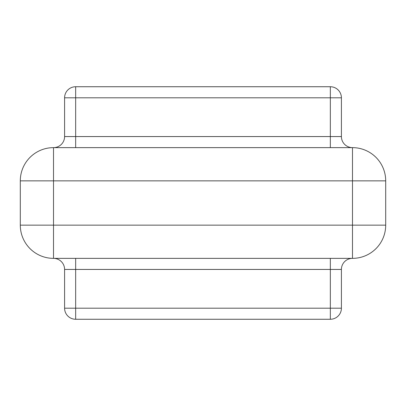 <?xml version="1.0" encoding="UTF-8"?>
<svg xmlns="http://www.w3.org/2000/svg" width="406" height="406" viewBox="0 0 406 406"><rect width="100%" height="100%" fill="white"/><g stroke="black" fill="none" stroke-linecap="round" stroke-linejoin="round"><path stroke-width="0.61" d="M75.663 258.363L53.516 258.363A33.216 33.216 0 0 1 20.3 225.147L20.3 180.853A33.216 33.216 0 0 1 53.516 147.637L352.484 147.637A33.216 33.216 0 0 1 385.7 180.853L385.7 225.147A33.216 33.216 0 0 1 352.484 258.363L75.663 258.363L75.663 308.19L330.337 308.19L330.337 269.437L64.59 269.437L64.59 308.19A11.074 11.074 0 0 0 75.663 319.263L75.663 308.19L64.59 308.19M20.3 180.853L53.516 180.853L53.516 147.637A11.074 11.074 0 0 0 64.59 136.563L64.59 97.81A11.074 11.074 0 0 1 75.663 86.737L330.337 86.737A11.074 11.074 0 0 1 341.41 97.81L341.41 136.563A11.074 11.074 0 0 0 352.484 147.637L352.484 180.853L53.516 180.853L53.516 225.147L352.484 225.147L352.484 180.853L385.7 180.853M385.7 225.147L352.484 225.147L352.484 258.363A11.074 11.074 0 0 0 341.41 269.437L341.41 308.19L330.337 308.19L330.337 319.263L75.663 319.263M53.516 258.363A11.074 11.074 0 0 1 64.59 269.437A11.074 11.074 0 0 0 53.516 258.363L53.516 225.147L20.3 225.147M330.337 319.263A11.074 11.074 0 0 0 341.41 308.19A11.074 11.074 0 0 1 330.337 319.263M330.337 86.737L330.337 97.81L75.663 97.81L75.663 136.563L330.337 136.563L330.337 97.81L341.41 97.81M341.41 136.563L330.337 136.563L330.337 147.637M75.663 147.637L75.663 136.563L64.59 136.563M64.59 97.81L75.663 97.81L75.663 86.737M330.337 258.363L330.337 269.437L341.41 269.437A11.074 11.074 0 0 1 352.484 258.363"/></g></svg>
